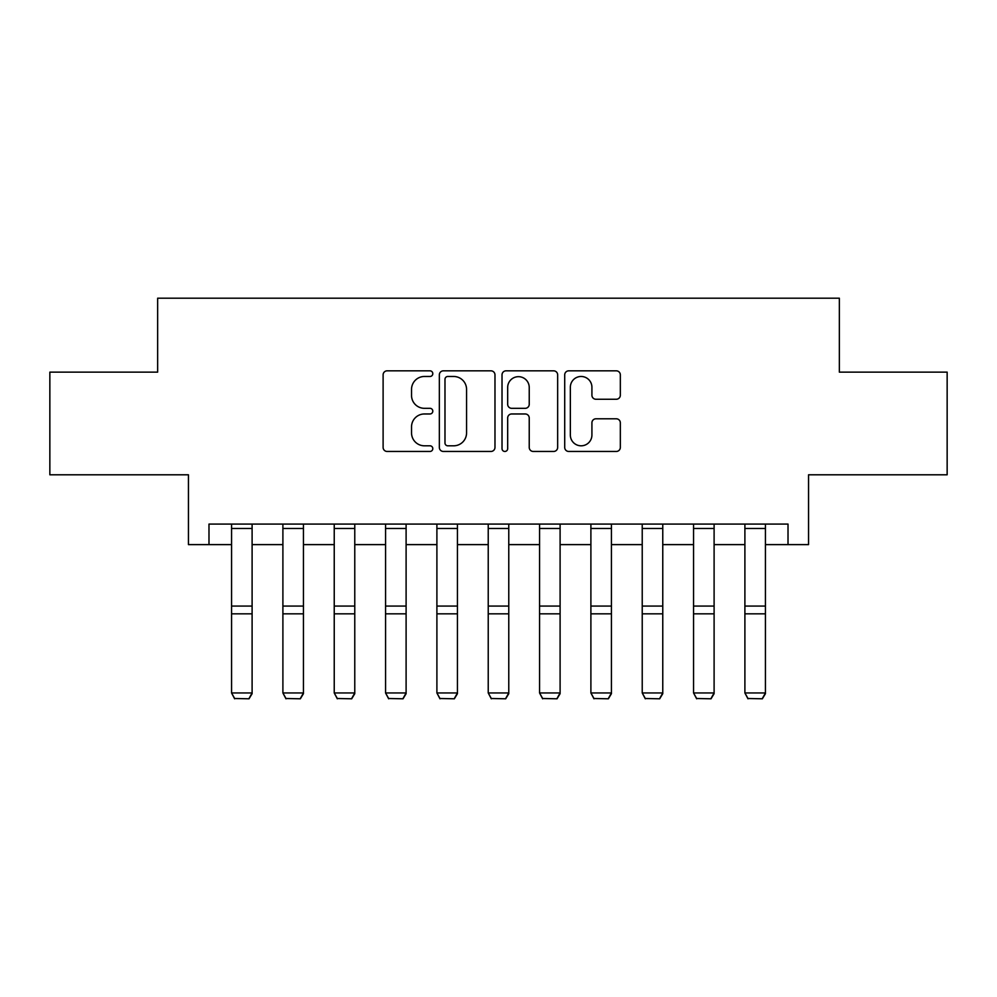 <?xml version="1.0" encoding="UTF-8"?>
<svg xmlns="http://www.w3.org/2000/svg" width="997" height="997" viewBox="0 0 997 997"><rect width="100%" height="100%" fill="white"/><g stroke="black" fill="none" stroke-linecap="round" stroke-linejoin="round"><path stroke-width="1.5" d="M432.798 373.651A2.817 2.817 0 0 0 429.969 370.834L387.148 370.834A4.025 4.025 0 0 0 383.11 374.86L383.11 447.416A4.025 4.025 0 0 0 387.148 451.454L429.969 451.454A2.817 2.817 0 0 0 432.798 448.625A2.817 2.817 0 0 0 429.969 445.809L424.435 445.809A12.899 12.899 0 0 1 411.537 432.91L411.537 426.866A12.899 12.899 0 0 1 424.435 413.967L429.969 413.967A2.817 2.817 0 0 0 432.798 411.138A2.817 2.817 0 0 0 429.969 408.321L424.435 408.321A12.899 12.899 0 0 1 411.537 395.423L411.537 389.378A12.899 12.899 0 0 1 424.435 376.48L429.969 376.48A2.817 2.817 0 0 0 432.798 373.651M616.308 399.249A4.025 4.025 0 0 0 620.333 395.223L620.333 374.86A4.025 4.025 0 0 0 616.308 370.834L568.739 370.834A4.025 4.025 0 0 0 564.713 374.86L564.713 447.416A4.025 4.025 0 0 0 568.739 451.454L616.308 451.454A4.025 4.025 0 0 0 620.333 447.416L620.333 422.828A4.025 4.025 0 0 0 616.308 418.802L595.944 418.802A4.025 4.025 0 0 0 591.919 422.828L591.919 435.028A10.78 10.78 0 0 1 581.139 445.809A10.78 10.78 0 0 1 570.346 435.028L570.346 387.26A10.78 10.78 0 0 1 581.139 376.48A10.78 10.78 0 0 1 591.919 387.26L591.919 395.223A4.025 4.025 0 0 0 595.944 399.249L616.308 399.249M208.984 544.611L208.984 524.073L788.016 524.073L788.016 544.611L808.555 544.611L808.555 474.796L947.15 474.796L947.15 372.13L839.349 372.13L839.349 298.203L157.651 298.203L157.651 372.13L49.85 372.13L49.85 474.796L188.445 474.796L188.445 544.611L231.566 544.611M494.973 374.86A4.025 4.025 0 0 0 490.948 370.834L443.378 370.834A4.025 4.025 0 0 0 439.341 374.86L439.341 447.416A4.025 4.025 0 0 0 443.378 451.454L490.948 451.454A4.025 4.025 0 0 0 494.973 447.416L494.973 374.86M506.052 370.834L553.622 370.834A4.025 4.025 0 0 1 557.659 374.86L557.659 447.416A4.025 4.025 0 0 1 553.622 451.454L533.27 451.454A4.025 4.025 0 0 1 529.233 447.416L529.233 417.992A4.025 4.025 0 0 0 525.207 413.967L511.698 413.967A4.025 4.025 0 0 0 507.672 417.992L507.672 448.625A2.817 2.817 0 0 1 504.843 451.454A2.817 2.817 0 0 1 502.027 448.625L502.027 374.86A4.025 4.025 0 0 1 506.052 370.834M252.104 544.611L282.899 544.611M303.437 544.611L334.232 544.611M354.77 544.611L385.565 544.611M406.103 544.611L436.898 544.611M457.436 544.611L488.231 544.611M508.769 544.611L539.564 544.611M560.102 544.611L590.897 544.611M611.435 544.611L642.23 544.611M662.768 544.611L693.563 544.611M714.101 544.611L744.896 544.611M765.434 544.611L788.016 544.611M447.815 376.48A2.817 2.817 0 0 0 444.986 379.296L444.986 442.98A2.817 2.817 0 0 0 447.815 445.809L453.66 445.809A12.899 12.899 0 0 0 466.559 432.91L466.559 389.378A12.899 12.899 0 0 0 453.66 376.48L447.815 376.48M529.233 387.459A10.78 10.78 0 0 0 518.452 376.679A10.78 10.78 0 0 0 507.672 387.459L507.672 404.284A4.025 4.025 0 0 0 511.698 408.321L525.207 408.321A4.025 4.025 0 0 0 529.233 404.284L529.233 387.459M252.104 524.073L252.104 693.688L249.026 698.797L234.644 698.498L249.026 698.797M234.644 698.797L231.566 692.952L252.104 692.952L249.026 698.498M231.566 524.073L231.566 692.952L234.644 698.498M303.437 524.073L303.437 693.688L300.359 698.797L285.977 698.498L300.359 698.797M285.977 698.797L282.899 692.952L303.437 692.952L300.359 698.498M282.899 524.073L282.899 692.952L285.977 698.498M354.77 524.073L354.77 693.688L351.692 698.797L337.31 698.498L351.692 698.797M337.31 698.797L334.232 692.952L354.77 692.952L351.692 698.498M334.232 524.073L334.232 692.952L337.31 698.498M406.103 524.073L406.103 693.688L403.025 698.797L388.643 698.498L403.025 698.797M388.643 698.797L385.565 692.952L406.103 692.952L403.025 698.498M385.565 524.073L385.565 692.952L388.643 698.498M457.436 524.073L457.436 693.688L454.358 698.797L439.976 698.498L454.358 698.797M439.976 698.797L436.898 692.952L457.436 692.952L454.358 698.498M436.898 524.073L436.898 692.952L439.976 698.498M508.769 524.073L508.769 693.688L505.691 698.797L491.309 698.498L505.691 698.797M491.309 698.797L488.231 692.952L508.769 692.952L505.691 698.498M488.231 524.073L488.231 692.952L491.309 698.498M560.102 524.073L560.102 693.688L557.024 698.797L542.642 698.498L557.024 698.797M542.642 698.797L539.564 692.952L560.102 692.952L557.024 698.498M539.564 524.073L539.564 692.952L542.642 698.498M611.435 524.073L611.435 693.688L608.357 698.797L593.975 698.498L608.357 698.797M593.975 698.797L590.897 692.952L611.435 692.952L608.357 698.498M590.897 524.073L590.897 692.952L593.975 698.498M662.768 524.073L662.768 693.688L659.69 698.797L645.308 698.498L659.69 698.797M645.308 698.797L642.23 692.952L662.768 692.952L659.69 698.498M642.23 524.073L642.23 692.952L645.308 698.498M714.101 524.073L714.101 693.688L711.023 698.797L696.641 698.498L711.023 698.797M696.641 698.797L693.563 692.952L714.101 692.952L711.023 698.498M693.563 524.073L693.563 692.952L696.641 698.498M765.434 524.073L765.434 693.688L762.356 698.797L747.974 698.498L762.356 698.797M747.974 698.797L744.896 692.952L765.434 692.952L762.356 698.498M744.896 524.073L744.896 692.952L747.974 698.498M252.104 606.064L231.566 606.064M252.104 613.84L231.566 613.84M252.104 528.485L231.566 528.485M303.437 606.064L282.899 606.064M303.437 613.84L282.899 613.84M303.437 528.485L282.899 528.485M354.77 606.064L334.232 606.064M354.77 613.84L334.232 613.84M354.77 528.485L334.232 528.485M406.103 606.064L385.565 606.064M406.103 613.84L385.565 613.84M406.103 528.485L385.565 528.485M457.436 606.064L436.898 606.064M457.436 613.84L436.898 613.84M457.436 528.485L436.898 528.485M508.769 606.064L488.231 606.064M508.769 613.84L488.231 613.84M508.769 528.485L488.231 528.485M560.102 606.064L539.564 606.064M560.102 613.84L539.564 613.84M560.102 528.485L539.564 528.485M611.435 606.064L590.897 606.064M611.435 613.84L590.897 613.84M611.435 528.485L590.897 528.485M662.768 606.064L642.23 606.064M662.768 613.84L642.23 613.84M662.768 528.485L642.23 528.485M714.101 606.064L693.563 606.064M714.101 613.84L693.563 613.84M714.101 528.485L693.563 528.485M765.434 606.064L744.896 606.064M765.434 613.84L744.896 613.84M765.434 528.485L744.896 528.485"/></g></svg>
